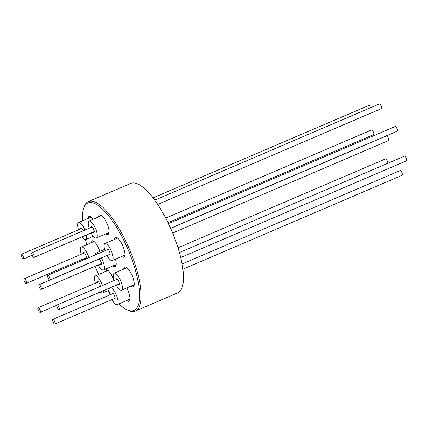 <?xml version="1.0" encoding="UTF-8"?>
<svg xmlns="http://www.w3.org/2000/svg" width="428" height="428" viewBox="0 0 428 428"><rect width="100%" height="100%" fill="white"/><g stroke="black" fill="none" stroke-linecap="round" stroke-linejoin="round"><path stroke-width="0.64" d="M94.877 266.366A58.433 18.57 -113.2 0 0 98.724 274.471M108.097 290.575A58.433 18.57 -113.2 0 0 109.274 292.292M118.898 303.885A58.433 18.57 -113.2 0 0 126.881 309.77A58.433 18.57 -113.2 0 0 134.173 266.072A58.433 18.57 -113.2 0 0 106.256 213.026A58.433 18.57 -113.2 0 0 83.524 208.559A58.433 18.57 -113.2 0 0 82.358 220.891M83.524 208.559L83.974 207.222A59.551 18.923 66.8 0 1 88.446 201.556A59.551 18.923 66.8 0 1 135.59 265.836A59.551 18.923 66.8 0 1 135.344 311.038A59.551 18.923 66.8 0 1 128.159 310.37L126.881 309.77M88.029 218.462A10.764 3.419 66.8 0 1 90.335 216.498A10.764 3.419 66.8 0 1 93.213 219.211M91.025 216.916A9.646 3.066 -113.2 0 0 90.452 216.985A9.646 3.066 -113.2 0 0 89.805 217.697M98.547 216.926A10.764 3.419 66.8 0 1 100.858 214.968A10.764 3.419 66.8 0 1 108.075 226.46A10.764 3.419 66.8 0 1 108.84 233.608A10.764 3.419 66.8 0 1 105.828 233.929M101.543 215.386A9.646 3.066 -113.2 0 0 100.971 215.455A9.646 3.066 -113.2 0 0 100.323 216.167M114.431 239.471A10.764 3.419 66.8 0 1 116.742 237.513A10.764 3.419 66.8 0 1 123.965 249.01A10.764 3.419 66.8 0 1 124.725 256.153A10.764 3.419 66.8 0 1 121.713 256.474M117.433 237.931A9.646 3.066 -113.2 0 0 116.855 238A9.646 3.066 -113.2 0 0 116.213 238.712M123.724 269.121A10.764 3.419 66.8 0 1 126.035 267.158A10.764 3.419 66.8 0 1 133.252 278.655A10.764 3.419 66.8 0 1 134.018 285.802A10.764 3.419 66.8 0 1 131.005 286.123M126.72 267.575A9.646 3.066 -113.2 0 0 126.148 267.65A9.646 3.066 -113.2 0 0 125.5 268.356M126.827 287.91A10.764 3.419 66.8 0 1 128.951 293.078A10.764 3.419 66.8 0 1 129.716 300.226A10.764 3.419 66.8 0 1 126.704 300.542M104.769 271.882A10.764 3.419 66.8 0 1 107.08 269.918A10.764 3.419 66.8 0 1 114.019 280.565M107.765 270.336A9.646 3.066 -113.2 0 0 107.193 270.41A9.646 3.066 -113.2 0 0 106.545 271.117M90.795 242.917A10.764 3.419 66.8 0 1 93.106 240.953A10.764 3.419 66.8 0 1 99.959 251.348M93.796 241.371A9.646 3.066 -113.2 0 0 93.218 241.446A9.646 3.066 -113.2 0 0 92.576 242.152M88.446 201.556L130.834 183.403A59.551 18.923 66.8 0 1 177.973 247.678A59.551 18.923 66.8 0 1 177.727 292.886L135.344 311.038M115.421 259.17A10.764 3.419 66.8 0 1 115.967 265.585A10.764 3.419 66.8 0 1 112.955 265.906M85.461 239.61A58.433 18.57 -113.2 0 0 86.836 244.613M128.486 299.782A9.646 3.066 -113.2 0 0 129.443 299.803A9.646 3.066 -113.2 0 0 129.893 299.44M132.782 285.358A9.646 3.066 -113.2 0 0 133.745 285.38A9.646 3.066 -113.2 0 0 134.194 285.016M123.494 255.714A9.646 3.066 -113.2 0 0 124.452 255.735A9.646 3.066 -113.2 0 0 124.901 255.366M107.605 233.164A9.646 3.066 -113.2 0 0 108.568 233.19A9.646 3.066 -113.2 0 0 109.017 232.821M114.736 265.141A9.646 3.066 -113.2 0 0 115.694 265.167A9.646 3.066 -113.2 0 0 116.143 264.798M78.559 229.799A9.245 2.937 66.8 0 1 78.517 222.533A9.245 2.937 66.8 0 1 84.931 230.045M86.456 234.94A9.245 2.937 66.8 0 1 85.798 239.536A9.245 2.937 66.8 0 1 82.021 236.839M83.16 230.804A3.189 1.011 -113.2 0 0 80.903 228.103A3.189 1.011 -113.2 0 0 80.598 228.927M118.299 284.278A3.189 1.011 -113.2 0 0 118.69 284.572A3.189 1.011 -113.2 0 0 119.112 284.625A3.189 1.011 -113.2 0 0 119 281.838A3.189 1.011 -113.2 0 0 117.021 278.815A3.189 1.011 -113.2 0 0 116.598 278.762A3.189 1.011 -113.2 0 0 116.293 279.591M114.255 280.463A9.245 2.937 66.8 0 1 114.212 273.192A9.245 2.937 66.8 0 1 115.432 273.348A9.245 2.937 66.8 0 1 121.178 282.111A9.245 2.937 66.8 0 1 121.499 290.195A9.245 2.937 66.8 0 1 120.279 290.04A9.245 2.937 66.8 0 1 116.261 285.15M100.248 264.06A3.189 1.011 -113.2 0 0 101.062 264.408A3.189 1.011 -113.2 0 0 101.088 262.032A3.189 1.011 -113.2 0 0 99.264 258.806M101.34 257.918A9.245 2.937 66.8 0 1 103.528 263.092A9.245 2.937 66.8 0 1 103.448 269.977A9.245 2.937 66.8 0 1 98.215 264.932M95.284 254.96A9.245 2.937 66.8 0 1 96.166 252.975A9.245 2.937 66.8 0 1 98.21 253.708M93.122 232.083A3.189 1.011 -113.2 0 0 93.935 232.431A3.189 1.011 -113.2 0 0 94.117 232.254A3.189 1.011 -113.2 0 0 93.454 228.75A3.189 1.011 -113.2 0 0 91.421 226.573A3.189 1.011 -113.2 0 0 91.234 226.749A3.189 1.011 -113.2 0 0 91.116 227.396M89.078 228.268A9.245 2.937 66.8 0 1 88.5 221.522A9.245 2.937 66.8 0 1 89.035 221.003A9.245 2.937 66.8 0 1 94.92 227.332A9.245 2.937 66.8 0 1 96.856 237.481A9.245 2.937 66.8 0 1 96.321 238A9.245 2.937 66.8 0 1 91.084 232.96M85.375 258.073A3.189 1.011 -113.2 0 0 86.183 258.421A3.189 1.011 -113.2 0 0 86.403 256.795A3.189 1.011 -113.2 0 0 85.161 253.761A3.189 1.011 -113.2 0 0 83.674 252.557A3.189 1.011 -113.2 0 0 83.364 253.381M81.325 254.259A9.245 2.937 66.8 0 1 80.651 251.701A9.245 2.937 66.8 0 1 81.288 246.988A9.245 2.937 66.8 0 1 88.831 257.726M83.851 259.855A9.245 2.937 66.8 0 1 83.337 258.945M113.998 298.701A3.189 1.011 -113.2 0 0 114.811 299.049A3.189 1.011 -113.2 0 0 114.913 296.925A3.189 1.011 -113.2 0 0 113.388 293.838A3.189 1.011 -113.2 0 0 112.297 293.185A3.189 1.011 -113.2 0 0 111.992 294.009M110.611 287.573A9.245 2.937 66.8 0 1 113.072 289.505A9.245 2.937 66.8 0 1 117.491 298.466A9.245 2.937 66.8 0 1 117.197 304.618A9.245 2.937 66.8 0 1 114.035 302.73A9.245 2.937 66.8 0 1 111.959 299.573M109.953 294.881A9.245 2.937 66.8 0 1 109.402 288.092M109.012 254.633A3.189 1.011 -113.2 0 0 109.819 254.981A3.189 1.011 -113.2 0 0 109.258 251.129A3.189 1.011 -113.2 0 0 107.31 249.117A3.189 1.011 -113.2 0 0 107 249.941M104.962 250.813A9.245 2.937 66.8 0 1 104.924 243.548A9.245 2.937 66.8 0 1 110.568 249.385A9.245 2.937 66.8 0 1 112.206 260.55A9.245 2.937 66.8 0 1 106.973 255.505M100.457 286.369A3.189 1.011 -113.2 0 0 99.398 283.17A3.189 1.011 -113.2 0 0 97.75 281.496A3.189 1.011 -113.2 0 0 97.643 281.522A3.189 1.011 -113.2 0 0 97.338 282.346M95.3 283.224A9.245 2.937 66.8 0 1 95.257 275.953A9.245 2.937 66.8 0 1 95.556 275.878A9.245 2.937 66.8 0 1 102.447 285.519M103.432 290.644A9.245 2.937 66.8 0 1 102.543 292.955A9.245 2.937 66.8 0 1 102.244 293.03A9.245 2.937 66.8 0 1 100.254 292.008M48.369 275.498A2.552 0.813 66.8 0 1 49.809 278.002A2.552 0.813 66.8 0 1 49.814 279.987A2.552 0.813 66.8 0 1 49.247 279.784A2.552 0.813 66.8 0 1 47.813 277.285A2.552 0.813 66.8 0 1 47.808 275.295A2.552 0.813 66.8 0 1 48.369 275.498M168.466 223.614L395.215 126.49A2.552 0.813 66.8 0 1 395.777 126.693A2.552 0.813 66.8 0 1 397.216 129.192A2.552 0.813 66.8 0 1 397.221 131.182L170.606 228.247M52.778 319.374A2.552 0.813 66.8 0 1 52.794 319.368A2.552 0.813 66.8 0 1 54.533 321.369A2.552 0.813 66.8 0 1 54.821 324.05A2.552 0.813 66.8 0 1 54.805 324.055A2.552 0.813 66.8 0 1 53.067 322.054A2.552 0.813 66.8 0 1 52.778 319.374M400.185 170.569A2.552 0.813 66.8 0 1 400.201 170.558A2.552 0.813 66.8 0 1 401.94 172.559A2.552 0.813 66.8 0 1 402.229 175.239A2.552 0.813 66.8 0 1 402.213 175.25A2.552 0.813 66.8 0 1 402.197 175.255M33.817 255.158A2.552 0.813 66.8 0 1 33.93 257.442A2.552 0.813 66.8 0 1 32.025 255.035A2.552 0.813 66.8 0 1 31.918 252.75A2.552 0.813 66.8 0 1 33.817 255.158M154.722 200.149L379.326 103.945A2.552 0.813 66.8 0 1 381.225 106.347A2.552 0.813 66.8 0 1 381.337 108.632L157.691 204.429M59.192 307.962A2.552 0.813 66.8 0 1 59.107 309.631A2.552 0.813 66.8 0 1 57.01 306.619A2.552 0.813 66.8 0 1 57.095 304.945A2.552 0.813 66.8 0 1 59.192 307.962M179.418 252.552L404.503 156.134A2.552 0.813 66.8 0 1 406.6 159.152A2.552 0.813 66.8 0 1 406.514 160.826L180.712 257.544M26.285 283.347A2.552 0.813 66.8 0 1 26.178 283.427A2.552 0.813 66.8 0 1 24.508 281.592A2.552 0.813 66.8 0 1 24.064 278.821A2.552 0.813 66.8 0 1 24.171 278.74A2.552 0.813 66.8 0 1 25.835 280.581A2.552 0.813 66.8 0 1 26.285 283.347M371.472 130.01A2.552 0.813 66.8 0 1 371.579 129.93A2.552 0.813 66.8 0 1 373.243 131.771A2.552 0.813 66.8 0 1 373.692 134.542A2.552 0.813 66.8 0 1 373.585 134.622L168.011 222.678M38.937 284.813A2.552 0.813 66.8 0 1 39.044 284.727A2.552 0.813 66.8 0 1 40.713 286.562A2.552 0.813 66.8 0 1 41.163 289.333A2.552 0.813 66.8 0 1 41.056 289.419A2.552 0.813 66.8 0 1 39.392 287.584A2.552 0.813 66.8 0 1 38.937 284.813M386.345 136.002A2.552 0.813 66.8 0 1 386.452 135.917A2.552 0.813 66.8 0 1 388.121 137.752A2.552 0.813 66.8 0 1 388.57 140.523A2.552 0.813 66.8 0 1 388.464 140.609L172.661 233.046M23.326 258.994A2.552 0.813 66.8 0 1 21.609 256.821A2.552 0.813 66.8 0 1 21.4 254.286A2.552 0.813 66.8 0 1 21.486 254.264A2.552 0.813 66.8 0 1 23.203 256.431A2.552 0.813 66.8 0 1 23.406 258.972A2.552 0.813 66.8 0 1 23.326 258.994M368.733 105.523A2.552 0.813 66.8 0 1 368.808 105.475A2.552 0.813 66.8 0 1 368.893 105.454A2.552 0.813 66.8 0 1 370.627 107.669M38.37 310.295A2.552 0.813 66.8 0 1 38.14 307.705A2.552 0.813 66.8 0 1 39.922 309.802A2.552 0.813 66.8 0 1 40.152 312.392A2.552 0.813 66.8 0 1 38.37 310.295M178.011 247.791L385.548 158.895A2.552 0.813 66.8 0 1 387.329 160.998A2.552 0.813 66.8 0 1 387.763 163.309M78.517 222.533L91.244 217.082M85.798 239.536L93.325 236.31M121.499 290.195L134.221 284.743M114.212 273.192L126.939 267.741M103.448 269.977L116.17 264.525M96.166 252.975L104.544 249.385M89.035 221.003L101.762 215.552M96.321 238L109.044 232.548M81.288 246.988L94.01 241.536M117.197 304.618L129.919 299.167M112.206 260.55L124.928 255.099M104.924 243.548L117.647 238.096M102.543 292.955L109.022 290.179M95.257 275.953L107.984 270.501M49.814 279.987L110.13 254.152M47.808 275.295L108.118 249.465M52.794 319.368L113.11 293.533M182.077 263.99L400.201 170.558M54.805 324.055L115.116 298.22M182.89 269.191L402.213 175.25M33.93 257.442L94.24 231.607M31.918 252.75L92.234 226.915M59.107 309.631L119.417 283.801M57.095 304.945L117.411 279.11M26.178 283.427L86.493 257.597M24.171 278.74L84.482 252.905M165.711 218.109L371.579 129.93M39.044 284.727L99.36 258.892M170.654 228.354L386.452 135.917M41.056 289.419L101.366 263.584M21.4 254.286L81.711 228.45M153.037 197.897L368.808 105.475M23.406 258.972L32.111 255.249M38.14 307.705L98.456 281.87M40.152 312.392L56.892 305.223"/></g></svg>
